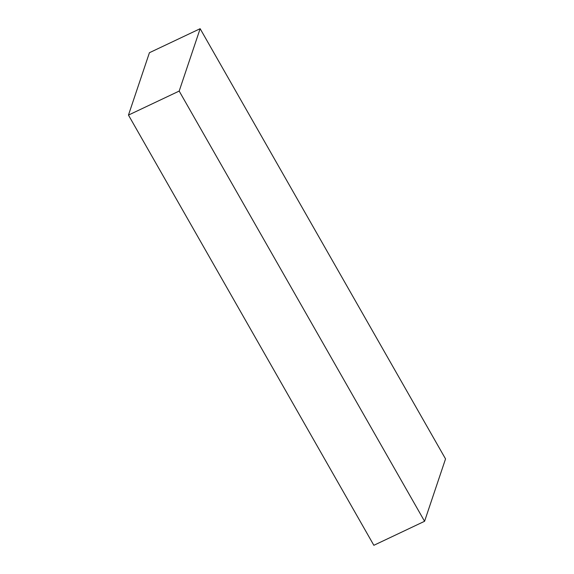 <?xml version="1.0" encoding="UTF-8"?>
<svg xmlns="http://www.w3.org/2000/svg" width="574" height="574" viewBox="0 0 574 574"><rect width="100%" height="100%" fill="white"/><g stroke="black" fill="none" stroke-linecap="round" stroke-linejoin="round"><path stroke-width="0.86" d="M128.461 115.087L373.853 545.3L424.573 521.285L179.181 91.072L128.461 115.087L149.427 52.715L200.147 28.7L445.539 458.913L424.573 521.285M200.147 28.7L179.181 91.072"/></g></svg>
